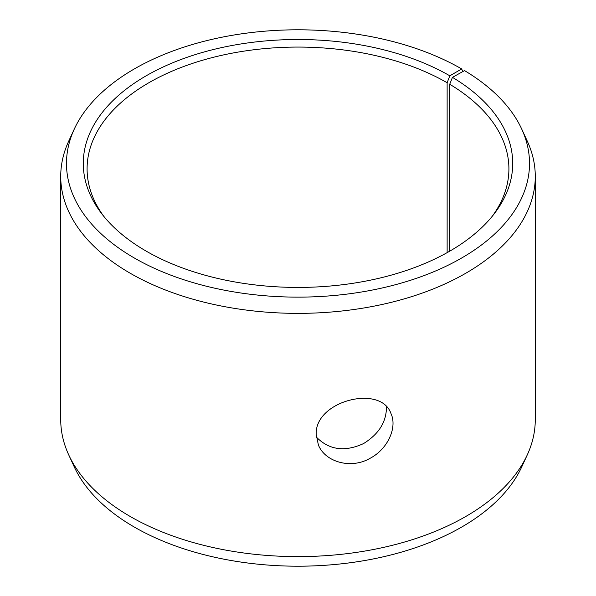 <?xml version="1.0" encoding="UTF-8"?>
<svg xmlns="http://www.w3.org/2000/svg" width="596" height="596" viewBox="0 0 596 596"><rect width="100%" height="100%" fill="white"/><g stroke="black" fill="none" stroke-linecap="round" stroke-linejoin="round"><path stroke-width="0.89" d="M449.824 75.811A214.716 123.961 180 0 0 176.237 61.358A214.716 123.961 180 0 0 101.99 214.068A214.716 123.961 180 0 0 298 287.428A214.716 123.961 180 0 0 494.01 214.068A214.716 123.961 180 0 0 452.453 77.353L464.537 70.611A231.516 133.66 180 0 1 521.716 129.064L527.281 141.125A237.275 136.991 180 0 1 535.275 176.379L535.275 419.621A237.275 136.991 180 0 1 527.281 454.875L521.716 466.936A231.516 133.66 180 0 1 298 566.2A231.516 133.66 180 0 1 74.284 466.936L68.719 454.875A237.275 136.991 180 0 1 60.725 419.621L60.725 176.379A237.275 136.991 180 0 1 68.719 141.125L74.284 129.064A231.516 133.66 180 0 1 237.908 34.382A231.516 133.66 180 0 1 461.706 68.95L449.824 75.811L447.134 82.74L447.134 252.644M527.281 454.875A237.275 136.991 180 0 1 298 556.612A237.275 136.991 180 0 1 68.719 454.875M521.716 129.064A231.516 133.66 180 0 1 298 297.128A231.516 133.66 180 0 1 74.284 129.064M462.734 71.617L461.706 68.95M535.275 176.379A237.275 136.991 180 0 1 298 313.369A237.275 136.991 180 0 1 60.725 176.379M452.453 77.353L449.712 84.259A210.91 121.77 180 0 1 508.91 168.847A210.91 121.77 180 0 1 492.222 216.311M103.779 216.311A210.91 121.77 180 0 1 87.091 168.847A210.91 121.77 180 0 1 217.287 56.344A210.91 121.77 180 0 1 447.134 82.74M449.712 84.259L449.712 251.184M316.349 437.062C329.037 450.002 344.779 452.17 363.575 443.566C378.952 433.985 386.573 421.722 386.432 406.77M316.23 434.581C314.33 400.892 380.926 384.01 390.991 413.579C397.457 427.362 387.929 449.026 370.019 458.339C350.82 469.499 325.036 461.937 318.376 444.936L316.23 434.581"/></g></svg>
